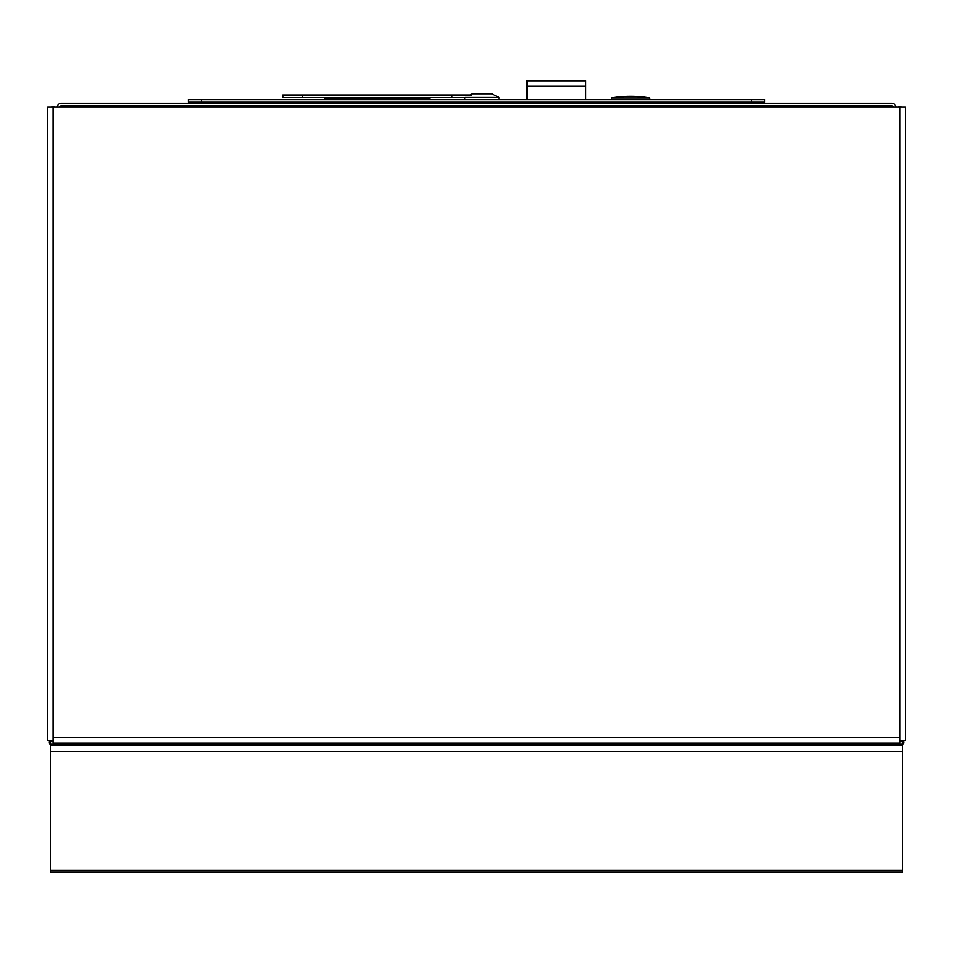 <?xml version="1.0" encoding="UTF-8"?>
<svg xmlns="http://www.w3.org/2000/svg" width="953" height="953" viewBox="0 0 953 953"><rect width="100%" height="100%" fill="white"/><g stroke="black" fill="none" stroke-linecap="round" stroke-linejoin="round"><path stroke-width="1.43" d="M901.252 107.141A2.68 2.68 0 0 0 897.905 107.141M55.095 107.141A2.68 2.68 0 0 0 51.748 107.141M592.587 103.222L592.623 102.841A12.568 12.496 0 0 1 594.946 103.222M588.501 103.222A12.568 12.496 0 0 1 590.812 102.841L590.86 103.222M899.966 107.141L905.35 107.141L905.35 740.314L899.966 740.314L899.966 743.03L53.034 743.03L53.034 737.658L899.966 737.658L899.966 107.141L53.034 107.141L53.034 737.658M899.966 740.314L899.966 737.658M53.034 740.314L47.65 740.314L47.65 107.141L53.034 107.141M751.464 102.174L764.782 102.174L764.782 99.624L188.218 99.624L188.218 102.174L751.464 102.174L751.464 99.624M201.536 102.174L201.536 99.624M707.34 103.222L707.34 102.174M245.66 102.174L245.66 103.222M49.842 740.314A4.146 4.146 0 0 0 50.473 745.198M649.72 99.624L649.72 97.956L611.481 97.956L611.481 99.624M646.325 103.222L646.325 102.174M614.876 102.174L614.876 103.222M613.613 102.174L613.422 103.222M614.042 103.222L614.244 102.174M646.956 102.174L647.158 103.222M647.778 103.222L647.587 102.174M50.473 740.314L50.473 745.449L902.527 745.449L902.527 872.198L50.473 872.198L50.473 745.449L902.527 745.449L902.527 740.314M342.746 102.984L391.814 102.984L342.746 102.984A1.68 1.68 0 0 0 341.889 103.222M391.814 102.984A1.68 1.68 0 0 1 392.672 103.222M893.235 107.141A1.668 1.668 0 0 0 891.603 105.783L61.397 105.783A1.668 1.668 0 0 0 59.765 107.141M888.458 107.141L888.458 105.783M64.542 107.141L64.542 105.783M895.808 107.141A4.217 4.217 0 0 0 891.603 103.222L61.397 103.222A4.217 4.217 0 0 0 57.192 107.141M464.909 97.468L498.991 97.468L498.991 99.624M469.817 94.966L472.2 93.763L491.7 93.763L498.991 97.468M583.546 103.222L583.546 102.174M585.642 99.624L585.642 80.802L526.938 80.802L526.938 99.624M529.034 102.174L529.034 103.222M585.642 86.258L526.938 86.258M484.267 102.174L484.267 103.222M504.185 102.174L504.185 103.222M521.72 103.222L521.767 102.841A12.568 12.496 0 0 1 524.079 103.222M517.646 103.222A12.568 12.496 0 0 1 519.957 102.841L519.993 103.222M429.874 99.624L429.874 97.528M324.496 97.528L324.496 99.624M282.862 97.528L282.862 94.966L302.351 94.966L302.351 97.528L282.862 97.528M471.532 97.528L452.044 97.528L452.044 94.966L302.351 94.966M452.044 97.528L302.351 97.528M471.532 94.966L452.044 94.966M324.496 102.174L324.496 103.222M429.874 103.222L429.874 102.174M902.527 745.198A4.146 4.146 0 0 0 903.158 740.314M889.53 107.141L888.458 106.736M63.47 107.141L64.542 106.736M902.527 751.667L50.473 751.667M50.473 870.125L902.527 870.125M50.473 744.138L902.527 744.138M50.473 741.541L53.034 741.541M899.966 741.541L902.527 741.541M324.496 98.898L429.874 98.898M649.72 97.956A110.643 110.643 0 0 0 611.481 97.956M464.909 99.624L464.909 97.528M472.092 103.222L472.092 102.174"/></g></svg>
